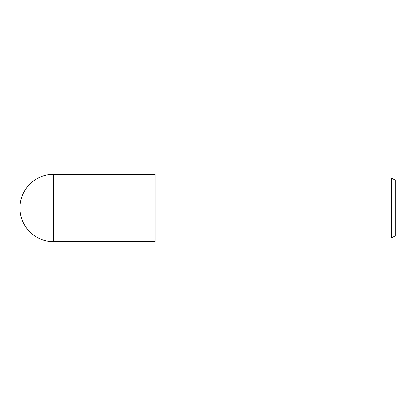 <?xml version="1.0" encoding="UTF-8"?>
<svg xmlns="http://www.w3.org/2000/svg" width="416" height="416" viewBox="0 0 416 416"><rect width="100%" height="100%" fill="white"/><g stroke="black" fill="none" stroke-linecap="round" stroke-linejoin="round"><path stroke-width="0.62" d="M53.716 174.236A33.764 33.764 0 0 0 19.952 208A33.764 33.764 0 0 0 53.716 241.764L53.716 174.236L155.116 174.236L155.116 241.764L53.716 241.764M391.446 238.009L391.446 177.991L395.2 180.154L395.2 235.846L391.446 238.009L155.116 238.009M155.116 177.991L391.446 177.991"/></g></svg>
